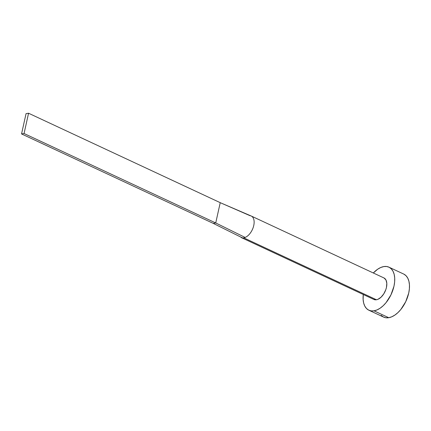 <?xml version="1.0" encoding="UTF-8"?>
<svg xmlns="http://www.w3.org/2000/svg" width="431" height="431" viewBox="0 0 431 431"><rect width="100%" height="100%" fill="white"/><g stroke="black" fill="none" stroke-linecap="round" stroke-linejoin="round"><path stroke-width="0.65" d="M243.763 237.842A11.874 6.761 115 0 1 242.454 237.89A11.874 6.761 -65 0 0 243.763 237.842L376.462 299.76L243.763 237.842A11.874 6.761 -65 0 0 245.147 237.443A11.874 6.761 115 0 1 243.763 237.842M241.193 237.54L373.892 299.459A11.874 6.761 -65 0 0 376.462 299.76L373.763 299.394M368.871 310.218L383.617 317.097A23.748 13.517 -65 0 0 388.751 317.706L374.006 310.826A23.748 13.517 115 0 1 368.871 310.218A23.748 13.517 115 0 1 363.285 294.508L363.123 299.464L363.662 303.063L364.793 306.107L366.469 308.477L368.618 310.094L371.161 310.886L374.006 310.826L388.751 317.706A23.748 13.517 -65 0 0 407.554 297.218A23.748 13.517 -65 0 0 403.702 274.057L388.956 267.177A23.748 13.517 115 0 1 392.808 290.338A23.748 13.517 115 0 1 374.006 310.826L377.039 309.916L380.147 308.187L383.202 305.714L386.095 302.584L390.949 294.863L393.977 286.206L394.645 281.939L394.704 277.93L394.16 274.331L393.034 271.288L391.359 268.917L389.209 267.301L386.661 266.509L383.816 266.568A23.748 13.517 115 0 1 388.956 267.177M373.327 272.985A23.748 13.517 115 0 1 383.816 266.568L380.788 267.484L377.68 269.208L373.321 272.985M384.059 278L385.971 279.994L386.812 283.312L386.445 287.45L385.82 289.632L383.811 293.807L381.058 297.207L377.976 299.308L376.462 299.76A11.874 6.761 -65 0 0 385.864 289.519A11.874 6.761 -65 0 0 383.935 277.936L251.235 216.017A11.874 6.761 115 0 1 253.476 226.598A11.874 6.761 115 0 1 245.147 237.443A11.874 6.761 -65 0 0 253.466 226.641A11.874 6.761 -65 0 0 251.284 216.039M381.209 315.357L383.364 316.974L385.907 317.766L388.751 317.706L391.784 316.79L394.888 315.066L397.948 312.594L400.841 309.463L405.695 301.743L408.717 293.085L409.385 288.818L409.45 284.81L408.906 281.211L407.774 278.167L406.104 275.797L403.955 274.181M250.971 215.909L220.23 202.672L249.975 215.672A11.874 6.761 115 0 1 251.235 216.017M220.23 202.672L215.732 222.956L245.147 237.443L215.732 222.956L213.226 223.371L242.454 237.89L213.226 223.371L21.55 133.933L213.226 223.371L215.732 222.956L24.061 133.518L215.732 222.956L220.23 202.672L28.559 113.234L220.23 202.672M236.861 235.11L242.454 237.89M26.049 113.649L21.55 133.933L24.061 133.518L28.559 113.234L26.049 113.649L21.55 133.933L24.061 133.518L28.559 113.234L26.049 113.649"/></g></svg>
